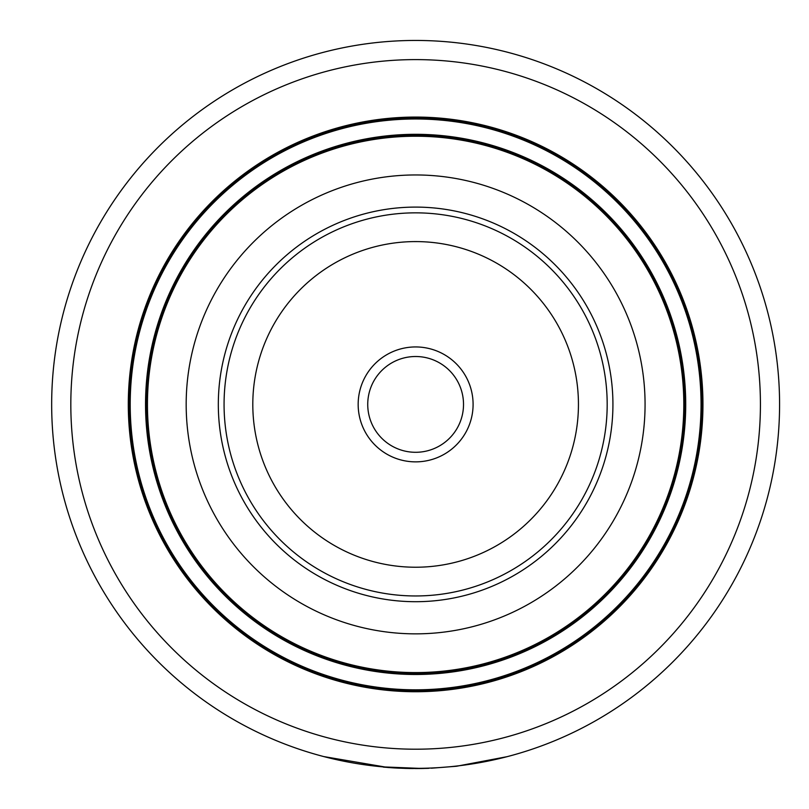 <?xml version="1.0" encoding="UTF-8"?>
<svg xmlns="http://www.w3.org/2000/svg" width="809" height="809" viewBox="0 0 809 809"><rect width="100%" height="100%" fill="white"/><g stroke="black" fill="none" stroke-linecap="round" stroke-linejoin="round"><path stroke-width="1.21" d="M388.037 767.508L323.681 756.557M507.041 756.688L456.569 766.244L431.399 768.206M415.624 768.358A363.959 363.959 0 0 1 100.427 222.424A363.959 363.959 0 0 1 730.82 222.424A363.959 363.959 0 0 1 415.624 768.358M415.624 601.704A197.305 197.305 0 0 1 244.753 305.751A197.305 197.305 0 0 1 586.495 305.751A197.305 197.305 0 0 1 415.624 601.704M415.624 633.851A229.453 229.453 0 0 1 216.913 289.683A229.453 229.453 0 0 1 614.334 289.683A229.453 229.453 0 0 1 415.624 633.851M415.624 672.582A268.173 268.173 0 0 1 183.38 270.317A268.173 268.173 0 0 1 647.878 270.317A268.173 268.173 0 0 1 415.624 672.582M415.624 673.543A269.134 269.134 0 0 1 182.551 269.842A269.134 269.134 0 0 1 648.707 269.842A269.134 269.134 0 0 1 415.624 673.543A269.134 269.134 0 0 1 182.551 269.842A269.134 269.134 0 0 1 648.707 269.842A269.134 269.134 0 0 1 415.624 673.543A269.134 269.134 0 0 1 182.551 269.842A269.134 269.134 0 0 1 648.707 269.842A269.134 269.134 0 0 1 415.624 673.543M415.624 690.775A286.376 286.376 0 0 1 167.615 261.216A286.376 286.376 0 0 1 663.633 261.216A286.376 286.376 0 0 1 415.624 690.775M415.624 691.735A287.337 287.337 0 0 1 166.785 260.741A287.337 287.337 0 0 1 664.462 260.741A287.337 287.337 0 0 1 415.624 691.735M418.88 768.54L428.679 768.317M413.166 768.54L396.966 768.075M394.205 767.923L383.375 767.124M405.896 768.419L395.783 768.004M395.095 767.974L388.29 767.519M408.97 768.489L409.647 768.499M409.758 768.499L397.937 768.125M397.745 768.115L394.135 767.913M423.795 768.459L409.789 768.499M415.624 768.55L421.934 768.499M417.586 768.54L415.371 768.55M411.285 768.52L405.987 768.419M383.142 766.902L422.389 768.489L434.807 767.852M249.819 500.326A191.551 191.551 0 0 1 415.452 212.848A191.551 191.551 0 0 1 581.6 500.033A191.551 191.551 0 0 1 249.819 500.326A191.551 191.551 0 0 1 415.452 212.848A191.551 191.551 0 0 1 581.6 500.033A191.551 191.551 0 0 1 249.819 500.326M386.844 354.666A57.469 57.469 0 0 0 386.935 454.193A57.469 57.469 0 0 0 473.093 404.348A57.469 57.469 0 0 0 386.844 354.666M391.647 362.948A47.893 47.893 0 0 0 391.718 445.901A47.893 47.893 0 0 0 463.517 404.358A47.893 47.893 0 0 0 391.647 362.948M415.624 749.205A344.796 344.796 0 0 1 117.022 232.001A344.796 344.796 0 0 1 714.226 232.001A344.796 344.796 0 0 1 415.624 749.205M415.624 674.494A270.095 270.095 0 0 1 181.722 269.357A270.095 270.095 0 0 1 649.536 269.357A270.095 270.095 0 0 1 415.624 674.494M415.624 689.824A285.415 285.415 0 0 1 168.444 261.691A285.415 285.415 0 0 1 662.804 261.691A285.415 285.415 0 0 1 415.624 689.824M274.686 485.936A162.821 162.821 0 0 1 415.482 241.588A162.821 162.821 0 0 1 556.703 485.693A162.821 162.821 0 0 1 274.686 485.936"/></g></svg>
